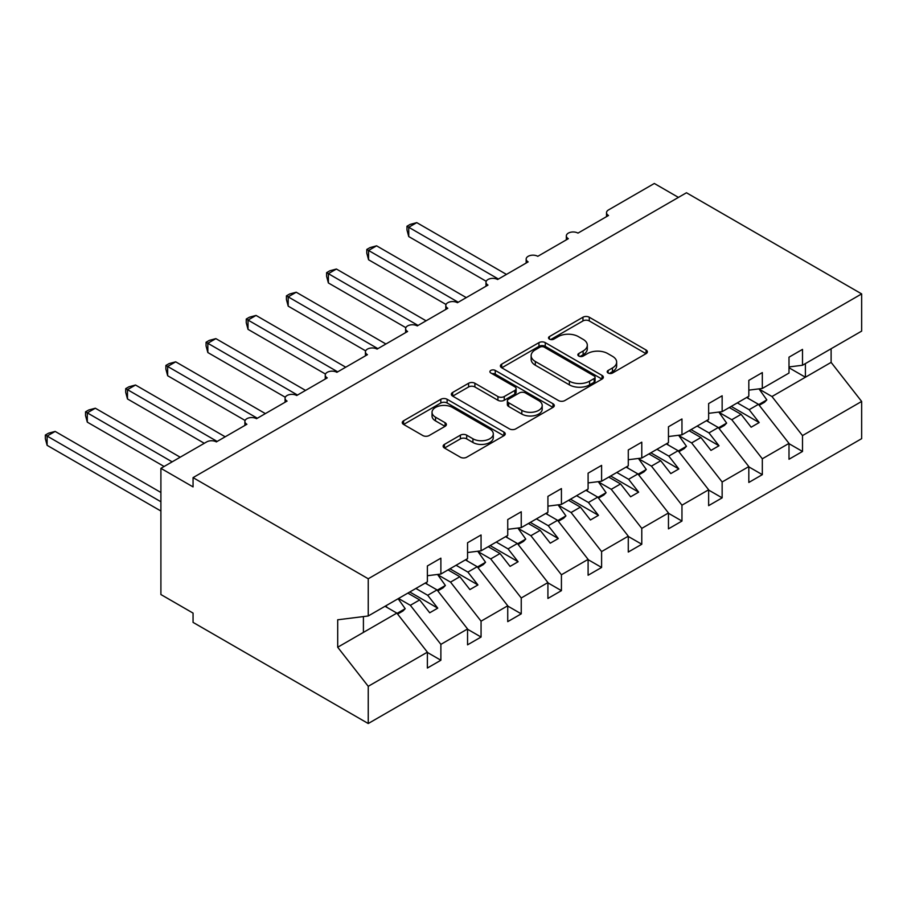 <?xml version="1.0" encoding="UTF-8"?>
<svg xmlns="http://www.w3.org/2000/svg" width="907" height="907" viewBox="0 0 907 907"><rect width="100%" height="100%" fill="white"/><g stroke="black" fill="none" stroke-linecap="round" stroke-linejoin="round"><path stroke-width="1.36" d="M608.121 373.015A3.118 1.803 0 0 0 612.542 373.015L646.067 353.651A4.467 2.574 0 0 0 647.371 351.837A4.467 2.574 0 0 0 646.067 350.011L589.267 317.223A4.467 2.574 0 0 0 582.963 317.223L549.438 336.576A3.118 1.803 0 0 0 548.52 337.858A3.118 1.803 0 0 0 549.438 339.127A3.118 1.803 0 0 0 553.848 339.127L558.19 336.622A14.274 8.242 0 0 1 578.383 336.622L583.122 339.354A14.274 8.242 0 0 1 587.305 345.182A14.274 8.242 0 0 1 583.122 351.009L578.779 353.515A3.118 1.803 0 0 0 577.861 354.796A3.118 1.803 0 0 0 578.779 356.066A3.118 1.803 0 0 0 583.201 356.066L587.532 353.56A14.274 8.242 0 0 1 607.724 353.56L612.463 356.292A14.274 8.242 0 0 1 616.647 362.131A14.274 8.242 0 0 1 612.463 367.959L608.121 370.464A3.118 1.803 0 0 0 607.202 371.734A3.118 1.803 0 0 0 608.121 373.015L608.121 370.464M444.453 444.373A4.467 2.574 0 0 0 443.138 446.199A4.467 2.574 0 0 0 444.453 448.013L460.382 457.219A4.467 2.574 0 0 0 466.697 457.219L503.918 435.723A4.467 2.574 0 0 0 505.233 433.897A4.467 2.574 0 0 0 503.918 432.072L447.128 399.284A4.467 2.574 0 0 0 440.825 399.284L403.592 420.78A4.467 2.574 0 0 0 402.277 422.605A4.467 2.574 0 0 0 403.592 424.431L422.832 435.541A4.467 2.574 0 0 0 429.147 435.541L445.076 426.335A4.467 2.574 0 0 0 446.391 424.521A4.467 2.574 0 0 0 445.076 422.696L435.53 417.186A11.938 6.893 0 0 1 432.038 412.311A11.938 6.893 0 0 1 439.407 405.939A11.938 6.893 0 0 1 452.412 407.436L489.803 429.022A11.938 6.893 0 0 1 493.295 433.897A11.938 6.893 0 0 1 485.937 440.269A11.938 6.893 0 0 1 472.921 438.773L466.697 435.167A4.467 2.574 0 0 0 460.382 435.167L444.453 444.373L444.453 448.013M788.999 366.938L802.502 365.26L861.65 331.112L861.65 293.902L686.463 192.76L193.055 477.626L193.055 486.9L160.902 468.341L206.717 441.902A6.814 3.934 0 0 1 216.354 441.902L246.897 424.272A6.814 3.934 0 0 1 244.89 421.483A6.814 3.934 0 0 1 249.108 417.844A6.814 3.934 0 0 1 256.534 418.705L287.077 401.075A6.814 3.934 0 0 1 285.07 398.286A6.814 3.934 0 0 1 289.288 394.647A6.814 3.934 0 0 1 296.714 395.509L327.257 377.879A6.814 3.934 0 0 1 325.25 375.09A6.814 3.934 0 0 1 329.468 371.451A6.814 3.934 0 0 1 336.894 372.312L367.437 354.671A6.814 3.934 0 0 1 365.43 351.893A6.814 3.934 0 0 1 369.648 348.254A6.814 3.934 0 0 1 377.074 349.104L407.617 331.474A6.814 3.934 0 0 1 405.622 328.697A6.814 3.934 0 0 1 409.828 325.057A6.814 3.934 0 0 1 417.254 325.908L447.797 308.278A6.814 3.934 0 0 1 445.802 305.5A6.814 3.934 0 0 1 450.008 301.861A6.814 3.934 0 0 1 457.434 302.711L487.977 285.081A6.814 3.934 0 0 1 485.982 282.304A6.814 3.934 0 0 1 490.188 278.664A6.814 3.934 0 0 1 497.614 279.515L528.157 261.885A6.814 3.934 0 0 1 526.162 259.096A6.814 3.934 0 0 1 530.368 255.468A6.814 3.934 0 0 1 537.794 256.318L568.338 238.688A6.814 3.934 0 0 1 566.342 235.899A6.814 3.934 0 0 1 570.548 232.271A6.814 3.934 0 0 1 577.974 233.122L608.518 215.492A6.814 3.934 180 0 1 606.522 212.703A6.814 3.934 180 0 1 608.518 209.925L654.321 183.475L678.425 197.397M861.65 293.902L368.242 578.768L193.055 477.626M558.508 400.565A4.467 2.574 0 0 0 564.823 400.565L602.044 379.069A4.467 2.574 0 0 0 603.359 377.244A4.467 2.574 0 0 0 602.044 375.419L545.254 342.631A4.467 2.574 0 0 0 538.951 342.631L501.718 364.126A4.467 2.574 0 0 0 500.403 365.952A4.467 2.574 0 0 0 501.718 367.777L558.508 400.565M492.082 373.684A3.118 1.803 0 0 1 495.245 374.126L495.245 370.419L552.987 403.751A4.467 2.574 0 0 1 554.29 405.576A4.467 2.574 0 0 1 552.987 407.39L515.754 428.886A4.467 2.574 0 0 1 509.439 428.886L452.65 396.098L452.65 392.459A4.467 2.574 0 0 0 451.346 394.273A4.467 2.574 0 0 0 452.65 396.098M452.65 392.459L468.59 383.253A4.467 2.574 0 0 1 474.894 383.253L497.932 396.552A4.467 2.574 0 0 0 504.235 396.552L514.813 390.452A4.467 2.574 0 0 0 516.117 388.627A4.467 2.574 0 0 0 514.813 386.813L490.834 372.97A3.118 1.803 0 0 1 489.916 371.689A3.118 1.803 0 0 1 491.843 370.022A3.118 1.803 0 0 1 495.245 370.419M368.242 578.768L368.242 615.978L427.378 581.829L427.378 565.968L440.881 558.168L440.881 574.04L427.378 575.718M440.881 574.04L467.558 558.633L467.558 542.76L481.061 534.971L481.061 550.832L467.558 552.522M481.061 550.832L507.739 535.436L507.739 519.564L521.242 511.775L521.242 527.636L507.739 529.325M521.242 527.636L547.919 512.24L547.919 496.367L561.422 488.578L561.422 504.439L547.919 506.129M561.422 504.439L588.099 489.043L588.099 473.171L601.602 465.382L601.602 481.243L588.099 482.921M601.602 481.243L628.279 465.835L628.279 449.974L641.782 442.174L641.782 458.046L628.279 459.724M641.782 458.046L668.459 442.639L668.459 426.778L681.962 418.977L681.962 434.85L668.459 436.528M681.962 434.85L708.639 419.442L708.639 403.581L722.142 395.781L722.142 411.653L708.639 413.331M722.142 411.653L748.819 396.246L748.819 380.384L762.322 372.584L762.322 388.457L748.819 390.135M427.378 652.45L440.881 660.239L440.881 644.367L467.558 628.97L437.027 589.901L425.213 583.088M398.536 598.484L410.349 605.309L440.881 644.367M467.558 629.243L481.061 637.043L481.061 621.17L507.739 605.774L477.207 566.705L465.393 559.88M437.73 574.721L450.53 582.113L481.061 621.17M507.739 606.046L521.242 613.846L521.242 597.974L547.919 582.577L517.387 543.508L505.573 536.683M477.91 551.524L490.71 558.916L521.242 597.974M547.919 582.85L561.422 590.65L561.422 574.777L588.099 559.381L557.567 520.312L545.753 513.487M518.09 528.327L530.89 535.708L561.422 574.777M588.099 559.653L601.602 567.453L601.602 551.581L628.279 536.173L597.747 497.115L585.933 490.29M558.27 505.131L571.07 512.512L601.602 551.581M628.279 536.456L641.782 544.245L641.782 528.384L668.459 512.977L637.927 473.919L626.113 467.094M598.45 481.934L611.25 489.315L641.782 528.384M668.459 513.26L681.962 521.049L681.962 505.188L708.639 489.78L678.107 450.711L666.294 443.897M638.63 458.738L651.43 466.119L681.962 505.188M708.639 490.063L722.142 497.852L722.142 481.991L748.819 466.583L718.287 427.514L706.474 420.701M678.81 435.53L691.61 442.922L722.142 481.991M748.819 466.867L762.322 474.656L762.322 458.795L788.999 443.387L788.999 459.248L802.502 451.459L802.502 435.587L861.65 401.45L861.65 438.659L368.242 723.525L193.055 622.383L193.055 613.098L160.902 594.538L160.902 468.341M718.99 412.334L731.79 419.726L762.322 458.795M802.502 365.26L802.502 349.388L788.999 357.177L788.999 373.049L762.322 388.457M788.999 443.67L802.502 451.459M759.17 389.137L771.97 396.529L802.502 435.587M368.242 615.978L337.699 619.787L337.699 647.247L396.847 613.098L385.033 606.284M396.847 613.098L427.378 652.167L427.378 668.04L440.881 660.239M481.061 637.043L467.558 644.832L467.558 628.97M521.242 613.846L507.739 621.635L507.739 605.774M561.422 590.65L547.919 598.439L547.919 582.577M601.602 567.453L588.099 575.242L588.099 559.381M641.782 544.245L628.279 552.046L628.279 536.173M681.962 521.049L668.459 528.849L668.459 512.977M722.142 497.852L708.639 505.653L708.639 489.78M762.322 474.656L748.819 482.456L748.819 466.583M337.699 647.247L368.242 686.316L427.378 652.167M368.242 686.316L368.242 723.525M410.349 605.309L419.669 599.924L429.714 612.781L437.752 608.144L427.707 595.287L437.027 589.901M407.855 593.11L419.669 599.924M415.894 588.462L427.707 595.287M450.53 582.113L459.849 576.727L469.894 589.584L477.932 584.936L467.887 572.09L477.207 566.705M448.035 569.902L459.849 576.727M456.074 565.265L467.887 572.09M490.71 558.916L500.029 553.531L510.074 566.387L518.112 561.739L508.067 548.894L517.387 543.508M488.215 546.706L500.029 553.531M496.254 542.069L508.067 548.894M530.89 535.708L540.209 530.334L550.254 543.18L558.293 538.543L548.247 525.697L557.567 520.312M528.396 523.509L540.209 530.334M536.434 518.872L548.247 525.697M571.07 512.512L580.389 507.138L590.434 519.983L598.473 515.346L588.428 502.489L597.747 497.115M568.576 500.313L580.389 507.138M576.614 495.675L588.428 502.489M611.25 489.315L620.569 483.941L630.614 496.787L638.653 492.15L628.608 479.293L637.927 473.919M608.756 477.116L620.569 483.941M616.794 472.479L628.608 479.293M651.43 466.119L660.75 460.733L670.795 473.59L678.833 468.953L668.788 456.096L678.107 450.711M648.936 453.919L660.75 460.733M656.974 449.282L668.788 456.096M691.61 442.922L700.93 437.537L710.975 450.394L719.013 445.756L708.968 432.9L718.287 427.514M689.116 430.723L700.93 437.537M697.154 426.075L708.968 432.9M731.79 419.726L741.11 414.34L751.155 427.197L759.193 422.56L749.148 409.703L758.467 404.318L788.999 443.387M729.296 407.526L741.11 414.34M737.334 402.878L749.148 409.703M758.467 404.318L746.654 397.504M771.97 396.529L831.118 362.381L861.65 401.45M788.999 367.766L805.393 377.221L805.393 363.582M831.118 348.742L831.118 362.381M363.412 632.406L363.412 616.579M731.223 406.404L759.193 422.56M691.043 429.601L719.013 445.756M650.863 452.808L678.833 468.953M610.683 476.005L638.653 492.15M570.503 499.201L598.473 515.346M530.323 522.398L558.293 538.543M490.143 545.595L518.112 561.739M449.963 568.791L477.932 584.936M409.783 591.988L437.752 608.144M609.368 373.446L612.463 371.666A14.274 8.242 0 0 0 616.647 365.838L616.647 362.131M587.305 345.182L587.305 348.9A14.274 8.242 0 0 1 583.122 354.728L580.027 356.508M645.999 353.685L589.267 320.931A4.467 2.574 0 0 0 582.963 320.931L550.685 339.569M601.987 379.103L545.254 346.349A4.467 2.574 0 0 0 538.951 346.349L501.775 367.811M594.164 378.525A3.118 1.803 0 0 0 595.071 377.244A3.118 1.803 0 0 0 594.164 375.974L544.313 347.188A3.118 1.803 0 0 0 539.892 347.188L535.323 349.83A14.274 8.242 0 0 0 531.139 355.657A14.274 8.242 0 0 0 535.323 361.485L569.392 381.167A14.274 8.242 0 0 0 589.584 381.167L594.164 378.525L594.164 382.232A3.118 1.803 0 0 0 595.071 380.951L595.071 377.244M531.139 355.657L531.139 359.376A14.274 8.242 0 0 0 535.323 365.204L535.323 361.485M594.164 382.232L589.584 384.874A14.274 8.242 0 0 1 569.392 384.874L535.323 365.204M452.706 396.132L468.59 386.972L468.59 383.253M516.117 388.627L516.117 392.346A4.467 2.574 0 0 1 514.813 394.16L504.235 400.27A4.467 2.574 0 0 1 497.932 400.27L474.894 386.972A4.467 2.574 0 0 0 468.59 386.972M495.245 374.126L552.93 407.424M521.831 410.349A11.938 6.893 0 0 0 534.835 411.846A11.938 6.893 0 0 0 542.205 405.486A11.938 6.893 0 0 0 538.713 400.611L525.538 393.003A4.467 2.574 0 0 0 519.223 393.003L508.657 399.103A4.467 2.574 0 0 0 507.353 400.928A4.467 2.574 0 0 0 508.657 402.753L521.831 410.349L521.831 414.068A11.938 6.893 0 0 0 534.835 415.553A11.938 6.893 0 0 0 542.205 409.193L542.205 405.486M507.353 400.928L507.353 404.635A4.467 2.574 0 0 0 508.657 406.461L508.657 402.753M521.831 414.068L508.657 406.461M493.295 433.897L493.295 437.605A11.938 6.893 0 0 1 485.937 443.977A11.938 6.893 0 0 1 472.921 442.48L466.697 438.886A4.467 2.574 0 0 0 460.382 438.886L444.509 448.047M432.038 412.311L432.038 416.018A11.938 6.893 0 0 0 435.53 420.893L435.53 417.186M445.02 426.369L435.53 420.893M503.861 435.757L447.128 403.003A4.467 2.574 0 0 0 440.825 403.003L403.649 424.465M406.971 226.251L408.74 227.272L408.74 236.557L406.971 229.959L406.971 226.251L410.179 224.403L416.778 222.634L408.74 227.272L498.419 279.05M408.74 236.557L486.209 281.283M416.778 222.634L506.457 274.413M747.527 396.994L748.751 398.706M758.978 388.865L766.823 399.896L758.683 404.601M766.823 399.896L764.578 402.22L759.238 405.304M366.791 249.448L368.559 250.468L368.559 259.753L366.791 253.166L366.791 249.448L369.999 247.6L376.598 245.831L368.559 250.468L458.239 302.246M368.559 259.753L446.029 304.48M376.598 245.831L466.277 297.609M707.347 420.19L708.571 421.914M718.798 412.061L726.643 423.104L718.503 427.798M726.643 423.104L724.398 425.417L719.058 428.501M326.611 272.656L328.379 273.676L328.379 282.95L326.611 276.363L326.611 272.656L329.819 270.796L336.418 269.028L328.379 273.676L418.059 325.443M328.379 282.95L405.848 327.676M336.418 269.028L426.097 320.806M667.167 443.387L668.391 445.11M678.617 435.269L686.463 446.301L678.323 450.994M686.463 446.301L684.218 448.614L678.878 451.697M286.431 295.852L288.199 296.872L288.199 306.147L286.431 299.559L286.431 295.852L289.639 293.993L296.238 292.224L288.199 296.872L377.879 348.651M288.199 306.147L365.668 350.873M296.238 292.224L385.917 344.002M626.986 466.583L628.211 468.307M638.437 458.466L646.283 469.497L638.143 474.191M646.283 469.497L644.038 471.81L638.698 474.894M246.25 319.049L248.019 320.069L248.019 329.343L246.25 322.756L246.25 319.049L249.459 317.189L256.057 315.432L248.019 320.069L337.699 371.847M248.019 329.343L325.488 374.069M256.057 315.432L345.737 367.199M586.806 489.791L588.031 491.503M598.257 481.662L606.103 492.694L597.962 497.387M606.103 492.694L603.858 495.007L598.518 498.09M206.07 342.245L207.839 343.265L207.839 352.54L206.07 345.952L206.07 342.245L209.279 340.386L215.877 338.628L207.839 343.265L297.519 395.044M207.839 352.54L285.308 397.266M215.877 338.628L305.557 390.407M546.626 512.988L547.851 514.7M558.077 504.859L565.923 515.89L557.782 520.595M565.923 515.89L563.678 518.214L558.338 521.287M165.89 365.442L167.659 366.462L167.659 375.736L165.89 369.149L165.89 365.442L169.099 363.594L175.697 361.825L167.659 366.462L257.339 418.24M167.659 375.736L245.128 420.474M175.697 361.825L265.377 413.603M506.446 536.184L507.671 537.896M517.897 528.055L525.743 539.087L517.602 543.792M525.743 539.087L523.498 541.411L518.158 544.495M125.71 388.638L127.479 389.659L127.479 398.944L125.71 392.346L125.71 388.638L128.919 386.79L135.517 385.022L127.479 389.659L217.158 441.437M127.479 398.944L204.302 443.296M135.517 385.022L225.197 436.8M466.266 559.381L467.49 561.093M477.717 551.252L485.562 562.283L477.422 566.988M485.562 562.283L483.318 564.608L477.978 567.691M85.53 411.835L87.299 412.855L87.299 422.14L85.53 415.542L85.53 411.835L88.739 409.987L95.337 408.218L87.299 412.855L172.16 461.856M87.299 422.14L164.122 466.493M95.337 408.218L180.187 457.207M426.086 582.577L427.31 584.289M437.537 574.448L445.382 585.48L437.242 590.185M445.382 585.48L443.138 587.804L437.798 590.888M45.35 435.031L47.119 436.052L47.119 445.337L45.35 438.739L45.35 435.031L48.559 433.183L55.157 431.415L47.119 436.052L160.902 501.752M47.119 445.337L160.902 511.026M55.157 431.415L160.902 492.478M385.906 605.774L387.13 607.486M398.128 598.722L405.202 608.688L397.062 613.381M405.202 608.688L402.957 611.001L397.617 614.084M612.463 371.666L612.463 367.959M578.779 356.066L578.779 353.515M583.122 354.728L583.122 351.009M549.438 339.127L549.438 336.576M582.963 320.931L582.963 317.223M589.267 320.931L589.267 317.223M646.067 353.651L646.067 350.011M501.718 367.777L501.718 364.126M538.951 346.349L538.951 342.631M545.254 346.349L545.254 342.631M602.044 379.069L602.044 375.419M569.392 384.874L569.392 381.167M589.584 384.874L589.584 381.167M474.894 386.972L474.894 383.253M497.932 400.27L497.932 396.552M504.235 400.27L504.235 396.552M514.813 394.16L514.813 390.452M552.987 407.39L552.987 403.751M460.382 438.886L460.382 435.167M466.697 438.886L466.697 435.167M472.921 442.48L472.921 438.773M445.076 426.335L445.076 422.696M403.592 424.431L403.592 420.78M440.825 403.003L440.825 399.284M447.128 403.003L447.128 399.284M503.918 435.723L503.918 432.072M566.342 239.845L566.342 235.899M606.522 216.637L606.522 212.703M526.162 263.041L526.162 259.096M485.982 286.238L485.982 282.304M445.802 309.434L445.802 305.5M405.622 332.631L405.622 328.697M365.43 355.827L365.43 351.893M325.25 379.024L325.25 375.09M285.07 402.22L285.07 398.286M244.89 425.428L244.89 421.483"/></g></svg>
